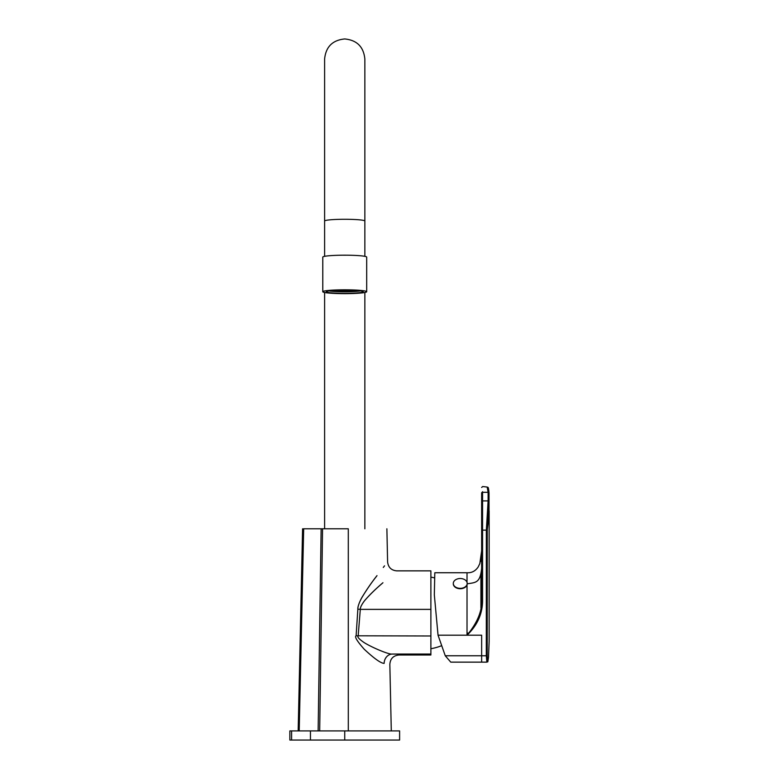 <?xml version="1.0" encoding="UTF-8"?>
<svg xmlns="http://www.w3.org/2000/svg" width="779" height="779" viewBox="0 0 779 779"><rect width="100%" height="100%" fill="white"/><g stroke="black" fill="none" stroke-linecap="round" stroke-linejoin="round"><path stroke-width="1.17" d="M348.301 730.906L348.291 528.785L303.498 528.785L299.087 730.906M344.737 730.906L399.608 730.906L399.608 740.05L344.737 740.05L344.737 730.906L289.856 730.906L289.856 740.05L344.737 740.05M383.287 567.443L384.544 565.836M357.853 609.178C357.746 606.958 358.837 603.53 361.135 598.895C365.526 591.31 370.463 584.026 375.936 577.044L377.007 575.623C372.011 581.923 366.997 589.167 361.962 597.366C359.002 602.975 357.639 606.909 357.853 609.178L356.12 635.791C354.367 636.667 357.084 641.166 364.26 649.267C374.271 658.606 380.902 663.309 384.144 663.377C391.72 664.643 391.72 664.643 384.144 663.377A9.144 7.926 97.4 0 1 392.09 654.058C401.263 655.295 401.263 655.295 392.09 654.058C389.432 654.74 372.596 647.875 364.095 642.558C359.022 639.043 357.045 636.852 358.165 635.985L360.307 609.373C360.19 607.717 361.388 605.108 363.89 601.554C368.409 596.071 374.29 590.209 381.544 583.968L382.937 582.741C376.238 588.427 370.181 594.319 364.767 600.434C361.583 604.66 360.093 607.639 360.307 609.373L357.853 609.178M356.12 635.791L430.884 635.985L430.884 654.993L398.984 654.993C393.337 655.567 390.289 658.683 389.841 664.341L391.292 730.906M386.881 528.785L387.601 561.912C388.234 567.355 391.282 570.345 396.745 570.861L430.884 570.861L430.884 635.985M430.884 648.722A54.871 54.871 0 0 0 441.274 645.83M430.884 577.132A54.871 54.871 0 0 1 434.302 577.843M480.312 576.285L480.916 576.294L480.916 608.019M445.257 655.762L450.768 662.14L481.646 662.14L481.646 655.762L445.257 655.762L438.041 635.197L434.331 594.893L434.809 572.75L467.02 572.75L467.02 582.341M438.041 635.197L467.02 635.197C477.615 625.089 482.795 613.2 482.561 599.518L482.561 530.139L486.349 530.139L486.31 655.762L486.846 662.14C488.034 660.426 487.44 665.003 488.53 656.95L489.144 641.38L488.53 656.911A0.915 0.682 4.6 0 1 488.53 656.95M467.02 584.922L467.02 635.197C477.566 622.577 482.444 610.493 481.646 598.924L481.646 492.941A0.915 0.672 0 0 1 482.561 492.299L482.561 491.676M481.646 501.627L481.646 529.486A0.915 0.594 0 0 0 482.561 530.08L482.561 530.139A0.915 0.594 0 0 1 481.646 529.545L481.646 568.31C480.176 583.082 475.823 582.439 467.196 583.822L467.186 583.656A6.953 4.917 180 0 0 467.186 583.627M481.646 515.24L481.646 506.623M482.561 500.936A0.915 0.623 0 0 0 481.646 501.559L481.646 492.961A0.915 0.672 0 0 1 482.561 492.27L482.561 530.08M481.646 551.941L480.419 561.698L481.646 551.941M453.3 583.627A6.953 4.917 0 0 0 453.29 583.822A6.953 4.917 0 0 0 460.243 588.739A6.953 4.917 180 0 0 467.186 583.987L467.196 583.442A6.953 4.917 180 0 1 460.243 588.349A6.953 4.917 0 0 1 453.29 583.442L453.29 583.822M453.29 583.442A6.953 4.917 0 0 1 457.127 579.04A9.319 9.319 0 0 1 463.359 579.04A6.953 4.917 180 0 1 467.196 583.442M481.646 487.45L482.668 486.544L487.177 487.05C487.644 488.394 488.258 484.499 489.027 492.912L489.037 515.24L487.255 529.584L487.216 655.227C487.401 662.617 487.839 663.172 488.53 656.911M489.027 492.912L487.255 529.584A0.915 0.594 -179.9 0 1 486.349 530.09L486.349 530.139A0.915 0.594 180 0 0 487.255 529.623M487.177 487.05L488.112 492.299L488.112 500.907L486.349 530.09M467.02 633.084L468.89 633.064M330.15 290.742A15.551 1.354 0 0 0 344.737 291.628A15.551 1.354 180 0 0 359.314 290.742M329.03 290.879A17.196 1.5 0 0 0 344.737 291.765A17.196 1.5 180 0 0 360.434 290.879M344.737 293.342A18.472 1.607 180 0 0 363.209 291.726A18.472 1.607 180 0 0 344.737 290.119A18.472 1.607 0 0 0 326.255 291.726A18.472 1.607 0 0 0 344.737 293.342M344.737 293.644A21.948 1.909 180 0 0 366.685 291.726A21.948 1.909 180 0 0 344.737 289.817A21.948 1.909 0 0 0 322.779 291.726A21.948 1.909 0 0 0 344.737 293.644M366.685 291.726L366.685 257.109A21.948 1.909 180 0 0 344.737 255.191A21.948 1.909 0 0 0 322.779 257.109L322.779 291.726M352.595 291.307L354.426 291.307L352.595 291.151M330.277 290.723A15.366 1.344 180 0 0 344.737 291.609A15.366 1.344 180 0 0 359.187 290.723M345.642 290.538L343.821 290.538M347.843 290.538L346.012 290.538M341.621 290.538L343.451 290.538M341.621 290.577L343.451 290.733L341.621 290.733M343.821 290.733L345.642 290.733L343.821 290.577M346.012 290.733L347.843 290.733L346.012 290.577M350.034 290.577L348.203 290.577L350.034 290.733M350.034 290.538L348.203 290.382L350.034 290.187M348.203 290.538L348.865 290.158M340.598 290.158L339.43 290.538L341.26 290.538M339.43 290.577L341.26 290.733L339.43 290.733M339.43 290.762L341.26 290.927L339.43 290.927M341.621 290.927L343.451 290.927L341.621 290.762M343.821 290.927L345.642 290.927L343.821 290.762M346.012 290.927L347.843 290.927L346.012 290.762M348.203 290.927L350.034 290.927L348.203 290.762M352.235 290.762L350.404 290.762L352.235 290.927M352.235 290.577L350.404 290.577L352.235 290.733M352.235 290.538L350.404 290.538M337.229 290.538L339.06 290.538M337.229 290.577L339.06 290.733L337.229 290.733M337.229 290.762L339.06 290.927L337.229 290.927M337.229 290.957L339.06 291.112L337.229 291.112M339.43 291.112L341.26 291.112L339.43 290.957M341.621 291.112L343.451 291.112L341.621 290.957M343.821 291.112L345.642 291.112L343.821 290.957M346.012 291.112L347.843 291.112L346.012 290.957M348.203 291.112L350.034 291.112L348.203 290.957M350.404 291.112L352.235 291.112L350.404 290.957M354.426 290.957L352.595 290.957L354.426 291.112M354.426 290.762L352.595 290.762L354.426 290.927M354.426 290.577L352.595 290.577L354.426 290.733M354.426 290.382L352.595 290.382L354.426 290.538M352.595 290.538L354.289 290.353M335.174 290.353L336.869 290.538M335.038 290.577L336.869 290.733L335.038 290.733M335.038 290.762L336.869 290.927L335.038 290.927M335.038 290.957L336.869 291.112L335.038 291.112M335.038 291.151L336.869 291.307L335.038 291.307M337.229 291.307L339.06 291.307L337.229 291.151M339.43 291.307L341.26 291.307L339.43 291.151M341.621 291.307L343.451 291.307L341.621 291.151M343.821 291.307L345.642 291.307L343.821 291.151M346.012 291.307L347.843 291.307L346.012 291.151M348.203 291.307L350.034 291.307L348.203 291.151M350.404 291.307L352.235 291.307L350.404 291.151M356.626 290.957L354.796 290.957L356.626 291.112M356.626 290.762L354.796 290.762L356.626 290.927M356.626 290.577L354.796 290.577L356.626 290.733M354.864 290.382L356.626 290.499M332.847 290.538L334.6 290.382M332.847 290.577L334.668 290.733L332.847 290.733M332.847 290.762L334.668 290.927L332.847 290.927M332.847 290.957L334.668 291.112L332.847 291.112M339.43 291.502L341.26 291.502L339.43 291.336M341.621 291.502L343.451 291.502L341.621 291.336M343.821 291.502L345.642 291.502L343.821 291.336M346.012 291.502L347.843 291.502L346.012 291.336M348.203 291.502L350.034 291.502L348.203 291.336M357.61 290.577L358.817 290.733M330.647 290.733L331.864 290.577M364.854 221.032A20.118 1.753 180 0 0 344.737 219.279A20.118 1.753 180 0 0 324.609 221.032L324.609 59.068C325.807 46.847 332.516 40.138 344.737 38.95C356.957 40.138 363.657 46.847 364.854 59.068L364.854 256.34M291.599 740.05L291.599 730.906M310.451 740.05L310.451 730.906M299.204 730.906L303.674 528.785M318.134 730.906L321.143 528.785M319.692 730.906L322.555 528.785M430.884 654.058L392.09 654.058M430.884 609.373L360.307 609.373M467.02 635.197L481.646 635.197L481.646 655.762L486.31 655.762A0.915 0.594 180 0 0 487.216 655.227M481.646 598.924A0.915 0.594 0 0 0 482.561 599.518M489.037 515.24L489.027 501.559L488.112 500.907L482.561 500.907A0.915 0.623 0 0 0 481.646 501.53M489.027 492.941L488.112 492.299L482.561 492.299M364.854 236.495L364.854 59.068M364.854 528.785L364.854 292.495M302.583 528.785L298.172 730.906M481.646 550.802L479.835 563.538L478.179 566.976C475.365 571.104 471.646 573.023 467.02 572.75M489.144 510.927L489.144 641.38M481.646 662.14L486.846 662.14M324.609 528.785L324.609 292.495M324.609 221.032L324.609 256.34"/></g></svg>
